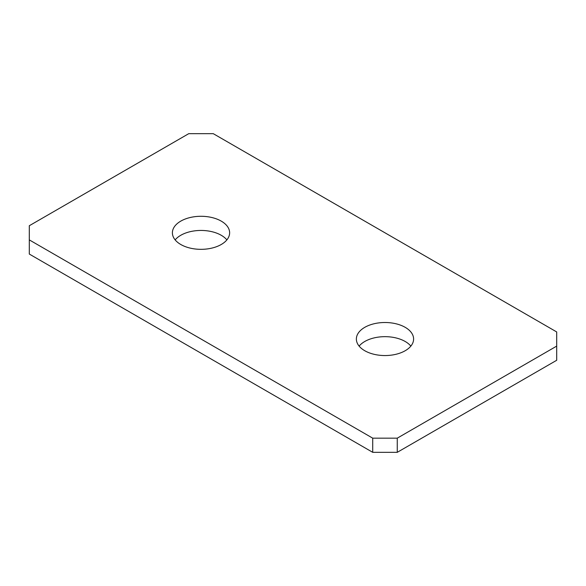 <?xml version="1.0" encoding="UTF-8"?>
<svg xmlns="http://www.w3.org/2000/svg" width="586" height="586" viewBox="0 0 586 586"><rect width="100%" height="100%" fill="white"/><g stroke="black" fill="none" stroke-linecap="round" stroke-linejoin="round"><path stroke-width="0.88" d="M405.226 327.347A28.619 16.525 0 0 0 374.036 323.765A28.619 16.525 0 0 0 356.369 339.03A28.619 16.525 0 0 0 364.748 350.714A28.619 16.525 0 0 0 395.938 354.296A28.619 16.525 0 0 0 413.606 339.03A28.619 16.525 0 0 0 405.226 327.347M410.845 346.106A28.619 16.525 0 0 0 405.226 341.506A28.619 16.525 0 0 0 359.13 346.106M221.252 221.127A28.619 16.525 0 0 0 190.062 217.545A28.619 16.525 0 0 0 172.394 232.81A28.619 16.525 0 0 0 180.774 244.494A28.619 16.525 0 0 0 211.964 248.076A28.619 16.525 0 0 0 229.631 232.81A28.619 16.525 0 0 0 221.252 221.127M226.87 239.894A28.619 16.525 0 0 0 221.252 235.286A28.619 16.525 0 0 0 175.155 239.894M29.3 239.894L372.725 438.167L397.257 438.167L556.7 346.106L556.7 331.947L213.275 133.674L188.743 133.674L29.3 225.727L29.3 254.053L372.725 452.326L372.725 438.167M397.257 438.167L397.257 452.326L556.7 360.273L556.7 346.106M397.257 452.326L372.725 452.326"/></g></svg>
